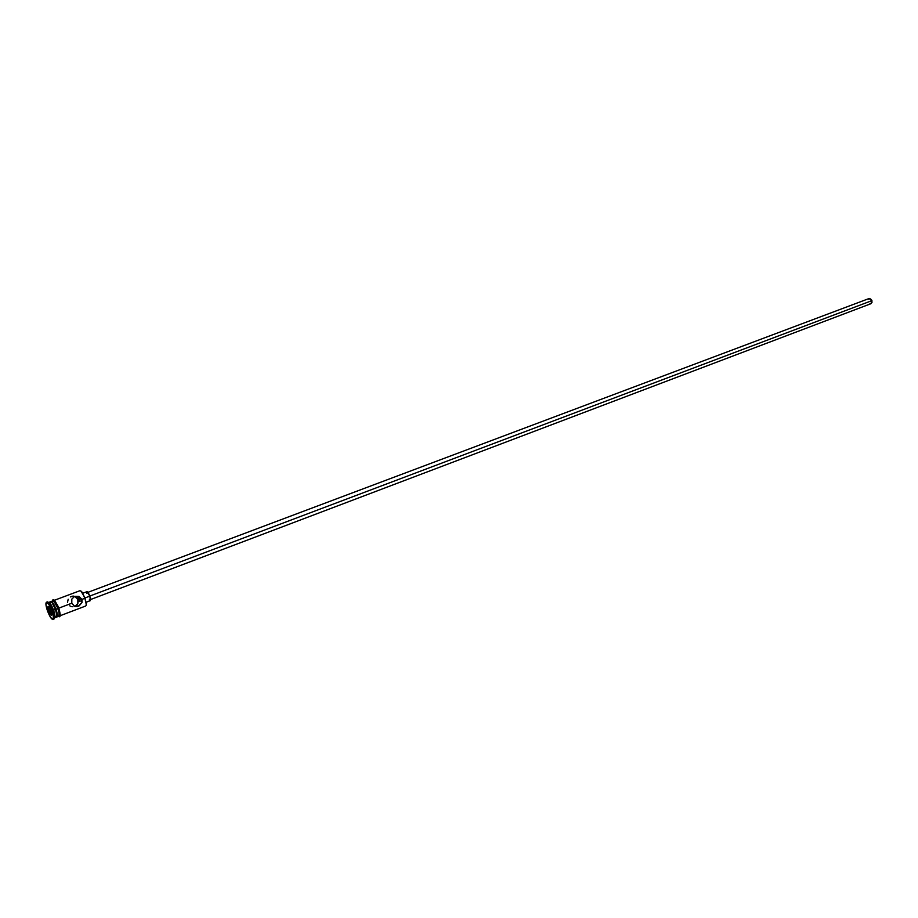 <?xml version="1.0" encoding="UTF-8"?>
<svg xmlns="http://www.w3.org/2000/svg" width="918" height="918" viewBox="0 0 918 918"><rect width="100%" height="100%" fill="white"/><g stroke="black" fill="none" stroke-linecap="round" stroke-linejoin="round"><path stroke-width="1.38" d="M60.129 615.737L85.661 606.018C86.579 605.237 86.315 602.667 84.869 598.295L86.189 603.86L85.133 598.157L82 599.374L80.486 598.8L82 599.374L81.977 602.518L78.191 606.316L74.347 606.213L71.799 603.229L71.822 599.121L74.645 596.31L79.017 596.413L82 599.374L84.869 598.295C82.953 593.349 81.3 590.836 79.889 590.733L54.3 600.315M86.12 605.352L86.395 603.47M58.832 608.129L71.799 603.229L71.822 599.121L74.645 596.31L77.41 598.582L78.202 601.623L77.41 604.48L74.897 606.442L77.846 603.596L77.846 599.534L80.555 598.926L79.063 599.488L77.582 596.734L80.486 598.8L77.64 596.723L79.063 599.488L77.846 599.534L74.668 596.31L79.017 596.413L82 599.374L81.977 602.518L79.2 605.823L74.771 606.396L71.799 603.229L55.987 609.208C57.455 613.626 57.777 616.207 56.927 616.965L57.364 614.716L55.987 609.208L57.868 608.496C59.532 613.511 59.75 616.127 58.534 616.345L59.28 614.062L57.891 608.496L58.832 608.141L54.931 600.854L58.247 606.603M868.244 299.211L869.575 298.453L871.469 299.658L872.066 302.16L870.964 303.686L871.939 300.622L89.849 596.034L871.939 300.622L869.036 298.545L87.944 592.328M86.659 593.326L87.302 591.731L89.172 594.382L90.561 598.628L90.32 600.647L89.872 596.103L85.053 597.928L89.872 596.103L86.946 591.674L82.85 593.223M68.196 599.259L67.496 602.323M72.143 596.275L70.514 596.952M73.543 596.115L72.545 596.184M54.495 617.883L54.942 615.886L53.531 610.126C55.011 614.555 55.332 617.137 54.495 617.883L56.365 617.171C57.214 616.426 56.893 613.832 55.424 609.414L56.686 611.973L56.801 616.368L57.145 614.544L55.424 609.414L56.824 615.163C56.916 617.481 56.25 617.803 54.816 616.127L54.965 616.311M52.957 619.512C51.477 619.352 49.652 616.483 47.506 610.906L50.329 617.011L52.774 619.547L53.428 616.999L51.878 610.837L52.819 610.481L51.878 610.837C53.531 615.783 53.898 618.675 52.957 619.512L53.898 619.157C54.839 618.319 54.483 615.427 52.819 610.481L53.531 610.126L50.318 603.631L48.654 602.426C49.974 602.564 51.603 605.134 53.531 610.126L55.424 609.414L52.819 610.481L54.403 616.919L53.324 619.076M56.939 616.953L58.798 616.242C59.647 615.496 59.337 612.903 57.868 608.496C55.941 603.505 54.311 600.946 52.969 600.82L51.098 601.519C52.429 601.646 54.059 604.216 55.987 609.208L53.439 603.711L51.098 601.519M52.521 603.057L52.521 603.057C52.808 598.984 54.61 600.797 57.891 608.496L54.082 601.347L53.106 600.785L52.487 602.128M80.968 591.043L85.133 598.157L86.303 604.973M51.878 610.837L49.033 604.687L46.577 602.197L45.957 604.79L47.506 610.906C45.854 605.972 45.487 603.08 46.428 602.231C47.908 602.38 49.721 605.249 51.878 610.837M48.057 606.339L49.859 608.588L51.488 613.132L51.305 615.404L49.503 613.155L47.885 608.623L48.057 606.339L47.885 608.623L49.503 613.155L51.19 612.306L49.893 612.799L48.425 608.691L49.595 608.255L48.425 608.691L48.562 606.959L47.885 608.623L49.503 613.155L51.305 615.404L51.488 613.132L49.859 608.588L48.057 606.339M47.002 602.311L49.228 603.218L52.819 610.481C50.674 604.893 48.849 602.024 47.369 601.875L46.439 602.219M50.054 603.298L50.065 603.539C50.031 601.336 50.742 601.129 52.2 602.931L55.424 609.414C53.496 604.423 51.867 601.864 50.536 601.726L48.654 602.426M52.2 602.931L55.849 609.208L54.713 606.442L51.833 602.162M51.431 602.036L52.854 603.183M52.705 600.911L54.655 601.979L57.306 606.959L59.073 612.822L58.786 616.253M60.244 614.922L59.337 609.678M54.46 600.475L53.68 600.51M80.945 600.074L80.773 599.42L80.945 600.074M80.922 601.336L80.991 600.728L80.922 601.336M79.51 601.382L79.407 600.774L79.51 601.382M79.269 600.142L79.063 599.488L79.269 600.142M71.753 606.614L72.866 606.741M69.745 605.811L70.709 606.305M90.228 600.67L89.275 599.936M870.815 303.732L869.943 303.709M82.127 592.167L84.869 598.295L82.127 592.167L80.669 590.94M51.362 614.635L49.893 612.799L51.362 614.635M90.653 599.5L870.975 303.686M86.235 602.208L90.331 600.647M56.824 615.163L57.145 614.544M54.403 616.919L54.942 615.886M52.578 600.957C52.923 597.767 55.011 600.165 58.821 608.164C60.737 615.14 60.599 617.883 58.408 616.391M49.228 603.218L50.318 603.631M77.514 606.523L75.391 606.568"/></g></svg>

